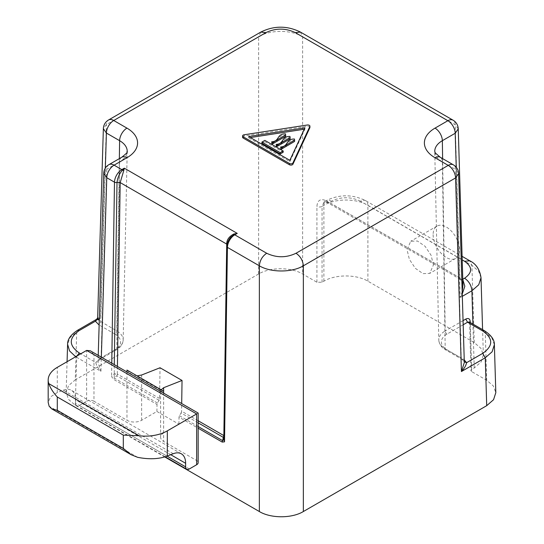 <?xml version="1.0" encoding="UTF-8"?>
<svg xmlns="http://www.w3.org/2000/svg" width="544" height="544" viewBox="0 0 544 544"><rect width="100%" height="100%" fill="white"/><g stroke="black" fill="none" stroke-linecap="round" stroke-linejoin="round"><path stroke-width="0.41" stroke-dasharray="2.72 2.04" d="M163.642 393.128L163.642 394.883L93.962 354.654L93.962 401.234L126.97 420.288A10.37 5.991 -0 0 0 141.637 420.288L156.91 411.468L178.915 424.17L163.642 432.99L163.642 391.231L160.895 391.401L160.976 389.694M126.97 370.056L131.866 374.639L137.074 375.89M126.97 371.953L126.97 420.288M196.642 460.516L196.642 413.936C198.648 412.774 198.648 412.774 196.642 413.936L163.642 394.883L163.642 441.456L196.642 460.516A5.188 2.992 -0 0 1 198.159 462.631M93.962 354.654L90.297 350.785M178.915 424.17L179.024 417.139L198.159 428.189M198.159 422.844L181.043 412.957L179.452 415.718A2.074 1.197 120 0 0 179.024 417.139M181.043 412.957A2.591 1.496 120 0 0 181.58 411.189L181.696 403.553M163.642 432.99A10.37 5.991 -0 0 0 160.602 437.226A10.37 5.991 -0 0 0 163.642 441.456M156.91 411.468L157.019 404.437A2.074 1.197 -60 0 1 157.447 403.016L159.038 400.255A2.591 1.496 -60 0 0 159.576 398.487L160.038 367.758M173.271 453.716L63.254 390.204L57.297 392.55L50.558 396.834L48.185 402.41M63.254 390.204A20.747 11.975 -60 0 1 71.332 390.293A20.747 11.975 -60 0 1 75.63 399.786L75.63 403.349A5.188 2.992 -60 0 0 76.704 405.722A5.188 2.992 -60 0 0 79.295 405.464L86.632 401.234L86.632 350.418M93.962 401.234A5.188 2.992 -0 0 0 86.632 401.234M261.916 143.358L264.853 141.664L264.853 140.393M264.853 141.664L283.186 152.252M304.273 129.22L304.912 129.125L289.836 161.595L248.662 137.822L250.396 137.557M290.115 138.842L289.959 137.7C280.792 137.632 284.403 145.221 276.175 145.656M285.641 136.258L285.478 135.116C276.318 135.048 279.929 142.637 271.694 143.072M294.596 141.433L294.433 140.284C285.274 140.223 288.884 147.805 280.65 148.24M289.959 137.7L289.959 136.428M285.478 135.116L285.478 133.844M294.433 140.284L294.433 139.012M304.912 129.125L304.912 127.854M289.836 161.595L289.836 160.33M248.662 137.822L248.662 136.558M223.958 437.553L224.427 437.58L223.931 439.307M159.576 398.487L117.307 374.082A2.591 1.496 -60 0 1 116.77 375.85L114.145 373.83L111.568 376.625L113.839 379.501L157.019 404.437M227.072 244.351L227.48 245.16C227.487 242.522 228.602 239.836 230.819 237.116L227.113 245.902L223.931 439.647M309.917 127.432A2.074 1.197 0 0 0 307.306 126.269L307.306 125.004M242.583 137.204A2.074 1.197 0 0 1 244.12 136.048L307.306 126.269M463.175 324.761L447.039 334.077A19.285 11.132 0 0 0 447.039 349.826L463.107 359.101A2.591 1.496 -60 0 1 461.808 359.23A2.591 1.496 -60 0 1 461.271 358.081L464.297 361.814M464.039 360.971L464.318 362.535L464.161 361.556L461.808 359.23L445.74 349.955A2.591 1.496 -60 0 1 445.203 348.799L461.271 358.081L455.573 169.463A10.37 5.991 120 0 0 453.424 164.866M96.757 319.199L100.545 318.186L76.711 331.949L70.067 337.62L67.599 344.318M97.648 317.764L100.545 318.186L106.4 124.583A10.37 5.991 60 0 1 108.548 119.979M119.347 158.63L116.77 330.942A2.591 1.496 -60 0 1 114.934 334.077A19.285 11.132 0 0 1 114.934 349.826A2.591 1.496 -120 0 0 116.232 349.955A2.591 1.496 -120 0 0 116.77 348.799A21.876 12.628 0 0 0 123.175 340.027A21.876 12.628 0 0 0 116.77 330.942L99.28 320.647M121.768 157.23A10.37 5.991 -120 0 0 119.619 161.833L116.77 348.799L101.062 357.87L98.294 360.76L98.015 362.331L98.294 360.76L95.771 362.481L99.232 358.89A2.591 1.496 -120 0 0 100.524 359.02A2.591 1.496 -120 0 0 101.062 357.87L106.767 169.252L103.734 173.318M159.038 400.255L116.77 375.85L114.267 378.087L114.281 364.63M98.226 355.361L98.015 362.331L100.912 371.328C98.002 368.234 96.288 365.282 95.771 362.481L80.757 353.811M494.367 344.706L491.892 338.028L485.262 332.377L470.227 323.694L469.322 321.973L470.227 323.694L471.675 371.593L486.71 380.276L493.354 385.961L495.815 392.666M75.691 356.735L76.711 357.354L76.949 356.007M471.675 371.593L470.914 370.559L471.675 369.478L474.246 367.989L481.093 362.018L483.351 354.98L480.882 348.276L474.246 342.591L367.894 281.187C356.442 274.224 335.342 274.224 323.891 281.187L322.055 282.248L316.921 282.248L302.62 273.992C291.169 267.029 270.069 267.029 258.618 273.992L258.618 36.7C270.069 29.655 291.162 29.655 302.62 36.7L300.472 32.096M157.447 403.016L114.267 378.087L113.839 379.508M469.608 322.157L470.914 370.573M164.778 456.94L75.262 405.253L68.415 399.282L66.15 392.238L68.619 385.533L75.262 379.855L76.711 331.949L77.418 330.364M258.618 273.992L75.262 379.855M481.012 277.705L478.55 271.014L471.906 265.377L367.894 205.326C356.436 198.281 335.349 198.281 323.891 205.326L322.055 206.38L324.081 201.851L329.222 202.395L462.4 279.283L460.584 279.466L459.83 277.855L455.206 124.794A10.37 5.991 120 0 0 453.057 120.19M316.921 282.248L316.921 206.38C317.485 199.988 320.729 198.179 326.652 200.96L327.406 202.572L460.707 279.534C461.672 279.562 462.42 281.411 462.964 285.076L459.959 277.93L460.707 279.534L462.794 279.534M462.25 294.059L460.17 297.554L462.318 296.317M462.176 291.734L460.17 297.554L456.232 167.239M459.959 277.93L326.652 200.96M433.439 264.942L431.086 255.265L425.075 246.282L417.432 241.012L410.74 241.25L407.034 249.703L409.387 259.379L415.398 268.369L423.035 273.632L429.733 273.394L433.439 264.942M433.119 234.641A18.673 10.778 -120 0 0 441.266 253.429A18.673 10.778 -120 0 0 455.654 258.434A18.673 10.778 -120 0 0 459.524 249.886A18.673 10.778 -120 0 0 451.37 231.098A18.673 10.778 -120 0 0 436.988 226.093A18.673 10.778 -120 0 0 433.119 234.641M160.752 390.17L136.048 375.911M137.646 457.32L49.137 406.218M141.637 420.288L141.637 375.013M57.297 392.55L57.297 367.356M170.755 454.709L75.63 399.786M189.312 468.982L79.295 405.464M167.09 456.151L75.63 403.349M223.985 435.683A2.591 1.469 -179.1 0 1 224.611 436.655A2.591 1.469 -179.1 0 1 224.244 437.396M108.916 164.655A10.37 5.991 -120 0 0 106.767 169.252L119.619 161.833A25.908 14.96 0 0 0 127.208 151.443L123.175 340.027C122.794 344.277 120.482 347.582 116.232 349.955L100.524 359.02L98.178 361.338M105.339 168.082L100.694 321.66A2.591 1.496 -60 0 1 99.158 324.605M114.934 334.077L99.144 324.965M114.934 349.826L99.232 358.89M198.159 420.764L181.58 411.189M117.422 366.445L117.307 374.082A2.591 1.469 0.9 0 0 114.145 373.83M227.066 244.392L227.48 245.16L227.113 245.902M223.924 439.79L224.427 437.58A2.591 2.591 0 0 0 224.611 436.655L227.48 245.208L227.113 245.949A2.074 1.176 -179.1 0 0 226.821 246.534M447.039 349.826A2.591 1.496 -60 0 1 445.74 349.955C441.551 347.67 439.239 344.359 438.797 340.027A21.876 12.628 0 0 0 445.203 348.799L442.354 161.833L455.573 169.463L458.606 173.536M447.039 334.077A2.591 1.496 60 0 1 445.203 330.942A21.876 12.628 0 0 0 438.797 340.027L434.765 151.443A25.908 14.96 0 0 0 442.354 161.833A10.37 5.991 120 0 0 440.205 157.23M244.12 136.048L244.12 134.776M463.107 359.101L464.236 359.849M260.766 32.096L258.618 36.7L106.4 124.583L103.367 128.649M179.452 415.718L198.159 426.523M484.554 330.793A3.631 2.094 -60 0 1 485.262 332.377L486.71 380.276M75.262 405.253L76.711 357.354L100.912 371.328L101.34 357.156M111.772 363.181L111.568 376.625M442.619 158.63L445.203 330.942L463.053 320.634M458.238 128.86L455.206 124.794L302.62 36.7L302.62 273.992M471.675 369.478L470.254 322.531M322.055 282.248L322.055 206.38A3.631 2.169 0 0 1 316.921 206.38M474.246 367.989L472.913 324.068M474.246 342.591L471.906 265.377L469.764 260.773M367.894 281.187L367.894 205.326A10.37 5.991 120 0 0 365.745 200.722A10.37 5.991 120 0 0 360.556 201.232L462.203 259.916M323.891 281.187L323.891 205.326A10.37 5.991 -120 0 1 326.04 200.722L324.081 201.851L327.406 202.572L329.222 202.395L331.228 201.232A10.37 5.991 -120 0 0 326.04 200.722C339.272 194.181 352.512 194.181 365.745 200.722L462.094 256.346M462.788 279.256L462.4 279.283M360.556 201.232C350.778 196.595 341.006 196.595 331.228 201.232M160.895 391.394L131.866 374.639M160.602 437.226L160.602 390.85M181.342 453.805L71.332 390.293M165.192 456.81L76.704 405.722M66.15 392.238L67.075 361.712M483.351 354.98L482.582 329.65M455.654 258.434L429.733 273.394M436.988 226.093L410.74 241.25"/><path stroke-width="0.82" d="M160.752 390.17L163.642 387.722L163.642 391.231L126.97 370.056L126.97 371.953M163.642 391.231L163.642 393.128M137.074 375.89L141.637 375.013L160.038 367.758L182.043 380.46L163.642 387.722M196.642 413.936L86.632 350.418L90.297 350.785L198.159 413.059L198.159 462.631A5.188 2.992 -0 0 1 196.642 464.746L196.642 413.936C198.648 412.774 198.648 412.774 196.642 413.936L167.307 430.875A31.117 17.966 -0 0 1 139.128 435.778L123.304 435.105L123.304 448.426L131.165 454.723L137.646 457.32C149.015 459.564 158.902 459.15 167.307 456.069L173.271 453.716A20.747 11.975 -60 0 1 181.342 453.805A20.747 11.975 -60 0 1 185.64 463.304L170.755 454.709M57.297 410.319L51.578 408.775L49.137 406.218L48.185 402.41L48.178 380.059A31.117 17.966 -0 0 0 48.797 383.622C50.361 388.049 53.19 392.503 57.297 396.998L57.297 410.319L123.304 448.426M181.696 403.553L182.043 380.46M86.632 350.418L57.297 367.356A31.117 17.966 -0 0 0 48.178 380.059M196.642 464.746L189.312 468.982A5.188 2.992 -60 0 1 186.714 469.241A5.188 2.992 -60 0 1 185.64 466.868L185.64 463.304M283.186 150.98L280.255 152.674L261.916 142.086L264.853 140.393L283.186 150.98L283.186 152.252L280.255 153.945L280.255 152.674M280.255 153.945L261.916 143.358L261.916 142.086M250.396 137.557L304.273 129.22M290.115 138.842L276.468 146.812L276.468 145.54L290.115 137.578L290.115 138.842M290.115 137.578L289.959 136.428C280.792 136.367 284.403 143.949 276.175 144.384L276.468 146.812M285.641 136.258L271.986 144.228L271.986 142.956L285.641 134.987L285.641 136.258M285.641 134.987L285.478 133.844C276.318 133.776 279.929 141.365 271.694 141.8L271.986 144.228M294.596 140.162L294.596 141.433L280.942 149.396L280.65 146.968C288.884 146.54 285.274 138.951 294.433 139.012L294.596 140.162L280.942 148.124M280.65 146.968L280.942 149.396M276.175 144.384L276.468 145.54M271.694 141.8L271.986 142.956M304.912 127.854L289.836 160.33L248.662 136.558L304.912 127.854M233.791 234.015C228.997 236.558 226.637 239.918 226.726 244.1L120.176 182.587L123.787 170.503L122.468 170.177L124.311 168.184L237.252 233.39L233.791 234.015L234.11 234.634A2.074 1.197 60 0 1 234.763 234.831L237.252 233.39L234.11 234.634L230.819 237.116C228.317 239.992 226.984 243.127 226.821 246.534L223.931 439.647M123.787 170.503L124.311 168.184L121.815 169.619A2.074 1.197 60 0 1 122.468 170.177C119.456 173.495 117.633 177.548 117.014 182.335L120.176 182.634L117.014 182.335M289.449 163.486A2.074 1.197 0 0 0 292.917 162.948L309.849 126.466A2.074 1.197 0 0 0 309.917 126.16A2.074 1.197 0 0 0 307.306 125.004L244.12 134.776A2.074 1.197 0 0 0 242.583 135.932A2.074 1.197 0 0 0 243.188 136.782L289.449 163.486L289.449 164.757L243.188 138.054L243.188 136.782M227.072 244.351L226.719 244.147L223.849 435.594L223.319 437.369L223.958 437.553M289.449 164.757A2.074 1.197 0 0 0 292.917 164.22L309.849 127.738A2.074 1.197 0 0 0 309.917 127.432L309.917 126.16M242.583 135.932L242.583 137.204A2.074 1.197 0 0 0 243.188 138.054M464.297 361.814L466.568 362.698C466.045 365.5 464.331 368.444 461.428 371.538L485.262 357.775L492.109 351.791L494.367 344.706M164.778 456.94L259.352 511.537C270.803 518.5 291.897 518.5 303.348 511.537L303.348 265.819L455.573 177.936L458.606 173.536L464.318 362.542L461.428 371.538L455.573 177.936A10.37 5.991 -120 0 0 448.236 165.376L296.018 253.259C286.239 257.904 276.461 257.904 266.689 253.259L234.763 234.831A10.37 5.991 -60 0 0 227.433 247.384A2.074 1.176 -179.1 0 1 226.821 246.534M99.28 320.647L97.927 318.804L95.404 321.212L97.648 317.764L103.367 128.649L106.4 133.049A10.37 5.991 -60 0 1 113.73 120.496L126.949 128.126A10.37 5.991 -60 0 0 119.619 140.678L106.4 133.049L105.339 168.082M97.927 318.804L97.648 317.764M198.159 428.189L222.197 442.068L222.632 440.647L223.931 439.307M67.075 361.712L67.599 344.318L69.591 350.968L75.691 356.735M296.018 253.259C300.41 256.278 302.858 260.467 303.348 265.819C291.897 272.694 270.803 272.694 259.352 265.819C259.848 260.467 262.29 256.278 266.689 253.259M222.197 442.068L224.516 441.837L223.931 439.702M463.053 320.634L465.746 319.083C468.391 317.846 469.88 318.682 470.227 321.579L469.608 322.157M482.698 330.942A3.631 2.094 -60 0 1 484.514 330.766C491.259 335.206 494.544 339.864 494.374 344.74L495.822 392.666L493.558 399.704L486.71 405.674L485.262 357.775L482.698 353.382C493.347 345.902 493.347 338.422 482.698 330.942L467.582 322.218L469.322 321.973L469.465 322.674M303.348 511.537L486.71 405.674M472.913 324.068L471.906 290.782L478.754 284.757L481.012 277.705C479.76 269.436 476.007 263.792 469.764 260.773L464.576 261.29C472.614 266.934 472.614 272.578 464.576 278.222L462.788 279.256M462.794 279.534L464.828 286.253L462.25 294.059M462.958 285.056L462.176 291.734M123.304 435.105L57.297 396.998M139.128 435.778L48.797 383.622M167.307 456.069L167.307 430.875M185.64 466.868L167.09 456.151M198.159 420.764L223.849 435.594A2.591 1.469 -179.1 0 1 223.985 435.683M119.347 158.63L119.619 140.678A25.908 14.96 0 0 1 127.208 151.443C125.807 152.415 130.764 150.069 121.768 157.23L108.916 164.655A10.37 10.37 0 0 0 103.734 173.318L106.767 177.718A10.37 5.991 -60 0 1 114.097 165.165A10.37 5.991 -120 0 0 108.916 164.655M99.158 324.605A2.591 1.496 -60 0 1 98.865 324.802L95.404 321.212L79.274 330.521C68.619 338.001 68.619 345.481 79.274 352.961L76.949 356.007M198.159 426.523L222.632 440.647L223.319 437.369L198.159 422.844M120.176 182.634L117.422 366.445M226.719 244.147L227.066 244.392M453.424 164.866A10.37 5.991 120 0 0 448.236 165.376L435.016 157.746A10.37 5.991 120 0 1 440.205 157.23L453.424 164.866A10.37 10.37 0 0 1 458.606 173.536M126.949 128.126A36.278 20.944 0 0 1 126.949 157.746A10.37 5.991 -120 0 0 121.768 157.23M126.949 157.746L114.097 165.165L121.815 169.619A10.37 5.991 120 0 0 114.485 182.179A2.074 1.176 0.9 0 0 117.014 182.383L114.281 364.63M309.849 127.738L309.849 126.466M292.917 164.22L292.917 162.948M464.236 359.849L466.568 362.698L482.698 353.382M265.955 32.613L260.766 32.096L108.548 119.979A10.37 5.991 60 0 1 113.73 120.496L265.955 32.613C275.733 27.968 285.505 27.968 295.283 32.613L447.868 120.707A10.37 5.991 60 0 1 455.206 133.26L458.238 128.86A10.37 10.37 0 0 0 453.057 120.19A10.37 5.991 120 0 0 447.868 120.707L435.016 128.126A10.37 5.991 60 0 1 442.354 140.678A25.908 14.96 0 0 0 434.765 151.443L435.288 152.932L440.205 157.23M80.757 353.811L79.274 352.961M463.175 324.761L467.582 322.218L465.746 319.083M435.016 128.126A36.278 20.944 0 0 0 435.016 157.746M469.438 322.062L484.514 330.766A3.631 2.094 -60 0 1 484.554 330.793M79.274 330.521L77.418 330.364M260.766 32.096C273.999 25.554 287.239 25.554 300.472 32.096L295.283 32.613M259.352 511.537L259.352 265.819L227.433 247.384L224.516 441.837M101.34 357.156L106.767 177.718L114.485 182.179L111.772 363.181M442.619 158.63L442.354 140.678L455.206 133.26L456.232 167.239M470.254 322.531L470.227 321.579M462.318 296.317L471.906 290.782C471.417 285.43 468.969 281.241 464.576 278.222M462.203 259.916L464.576 261.29M131.165 454.723L51.578 408.775M186.714 469.241L165.192 456.81M108.548 119.979A10.37 10.37 0 0 0 103.367 128.649M67.599 344.318C67.422 339.442 70.713 334.784 77.459 330.344L96.757 319.199M98.226 355.361L103.734 173.318M453.057 120.19L300.472 32.096M482.582 329.65L481.012 277.705M462.964 285.076L458.238 128.86M462.094 256.346L469.764 260.773"/></g></svg>
